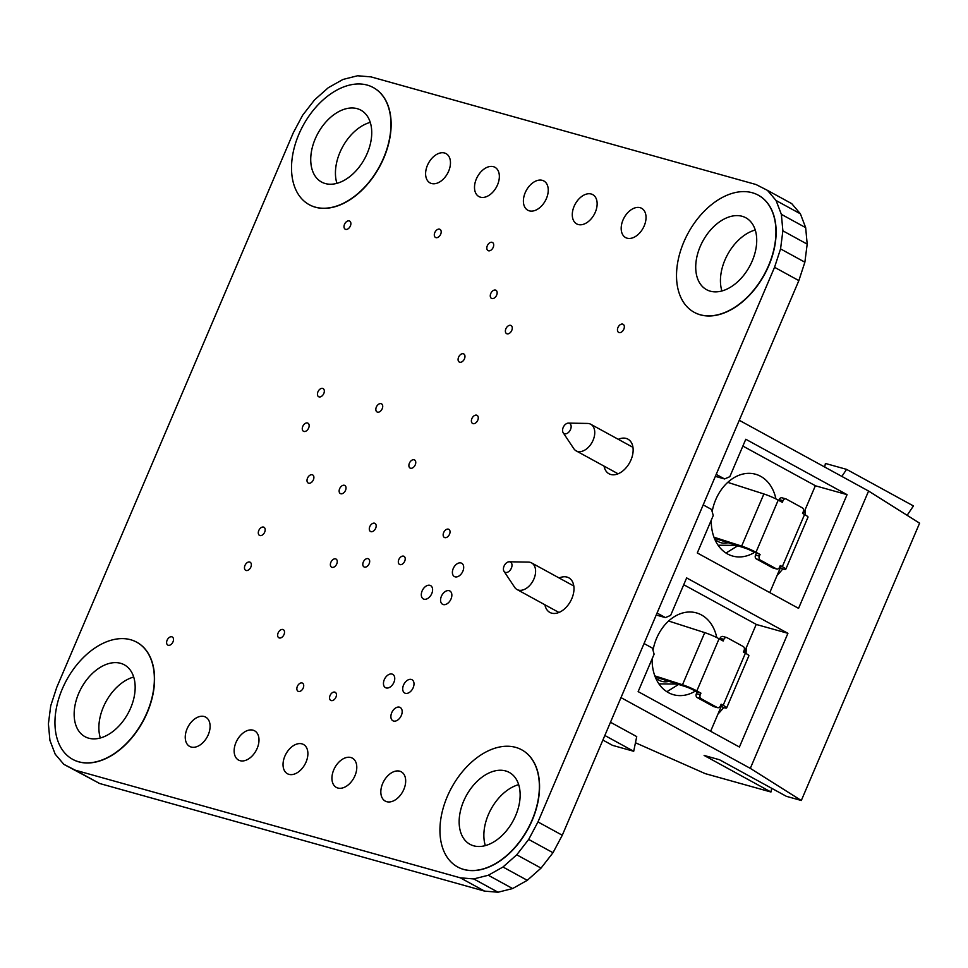 <?xml version="1.0" encoding="UTF-8"?>
<svg xmlns="http://www.w3.org/2000/svg" width="968" height="968" viewBox="0 0 968 968"><rect width="100%" height="100%" fill="white"/><g stroke="black" fill="none" stroke-linecap="round" stroke-linejoin="round"><path stroke-width="1.45" d="M120.625 663.31A40.971 26.584 118.7 0 1 124.315 664.81A40.971 26.584 118.7 0 1 129.385 710.79A40.971 26.584 118.7 0 1 88.693 738.185A40.971 26.584 118.7 0 1 85.002 736.684A40.971 26.584 118.7 0 1 79.933 690.704A40.971 26.584 118.7 0 1 120.625 663.31M78.638 761.755A66.756 43.318 118.7 0 1 72.624 759.311A66.756 43.318 118.7 0 1 64.372 684.388A66.756 43.318 118.7 0 1 130.68 639.739A66.756 43.318 118.7 0 1 136.694 642.183A66.756 43.318 118.7 0 1 144.946 717.106A66.756 43.318 118.7 0 1 78.638 761.755M72.721 759.372A66.756 43.318 -61.3 0 0 72.818 759.432A66.756 43.318 -61.3 0 0 78.832 761.864A66.756 43.318 -61.3 0 0 145.152 717.215A66.756 43.318 -61.3 0 0 136.899 642.292A66.756 43.318 -61.3 0 0 136.79 642.232M357.204 108.67A40.971 26.584 118.7 0 1 360.895 110.17A40.971 26.584 118.7 0 1 365.952 156.151A40.971 26.584 118.7 0 1 325.26 183.545A40.971 26.584 118.7 0 1 321.57 182.044A40.971 26.584 118.7 0 1 316.512 136.065A40.971 26.584 118.7 0 1 357.204 108.67M315.205 207.116A66.756 43.318 118.7 0 1 309.191 204.672A66.756 43.318 118.7 0 1 300.939 129.748A66.756 43.318 118.7 0 1 367.259 85.099A66.756 43.318 118.7 0 1 373.261 87.543A66.756 43.318 118.7 0 1 381.525 162.467A66.756 43.318 118.7 0 1 315.205 207.116M309.3 204.732A66.756 43.318 -61.3 0 0 309.397 204.78A66.756 43.318 -61.3 0 0 315.411 207.225A66.756 43.318 -61.3 0 0 381.719 162.576A66.756 43.318 -61.3 0 0 373.466 87.652A66.756 43.318 -61.3 0 0 373.37 87.592M505.623 770.939A40.971 26.584 118.7 0 1 509.313 772.44A40.971 26.584 118.7 0 1 514.371 818.408A40.971 26.584 118.7 0 1 473.679 845.814A40.971 26.584 118.7 0 1 469.988 844.314A40.971 26.584 118.7 0 1 464.93 798.334A40.971 26.584 118.7 0 1 505.623 770.939M463.624 869.385A66.756 43.318 118.7 0 1 457.61 866.941A66.756 43.318 118.7 0 1 449.358 792.018A66.756 43.318 118.7 0 1 515.678 747.369A66.756 43.318 118.7 0 1 521.679 749.801A66.756 43.318 118.7 0 1 529.944 824.736A66.756 43.318 118.7 0 1 463.624 869.385M457.719 867.001A66.756 43.318 -61.3 0 0 457.816 867.05A66.756 43.318 -61.3 0 0 463.829 869.494A66.756 43.318 -61.3 0 0 530.137 824.845A66.756 43.318 -61.3 0 0 521.885 749.922A66.756 43.318 -61.3 0 0 521.788 749.861M742.19 216.3A40.971 26.584 118.7 0 1 745.88 217.8A40.971 26.584 118.7 0 1 750.95 263.768A40.971 26.584 118.7 0 1 710.258 291.174A40.971 26.584 118.7 0 1 706.567 289.674A40.971 26.584 118.7 0 1 701.497 243.694A40.971 26.584 118.7 0 1 742.19 216.3M700.203 314.745A66.756 43.318 118.7 0 1 694.189 312.301A66.756 43.318 118.7 0 1 685.937 237.378A66.756 43.318 118.7 0 1 752.245 192.729A66.756 43.318 118.7 0 1 758.259 195.161A66.756 43.318 118.7 0 1 766.511 270.096A66.756 43.318 118.7 0 1 700.203 314.745M694.286 312.361A66.756 43.318 -61.3 0 0 694.383 312.41A66.756 43.318 -61.3 0 0 700.396 314.854A66.756 43.318 -61.3 0 0 766.716 270.205A66.756 43.318 -61.3 0 0 758.464 195.282A66.756 43.318 -61.3 0 0 758.355 195.221M302.089 682.972A4.622 3.001 118.7 0 1 302.5 683.142A4.622 3.001 118.7 0 1 303.069 688.333A4.622 3.001 118.7 0 1 298.471 691.43A4.622 3.001 118.7 0 1 298.059 691.261A4.622 3.001 118.7 0 1 297.491 686.07A4.622 3.001 118.7 0 1 302.089 682.972M334.807 692.12A4.622 3.001 118.7 0 1 335.218 692.289A4.622 3.001 118.7 0 1 335.799 697.48A4.622 3.001 118.7 0 1 331.201 700.578A4.622 3.001 118.7 0 1 330.778 700.409A4.622 3.001 118.7 0 1 330.209 695.218A4.622 3.001 118.7 0 1 334.807 692.12M282.886 629.49A4.622 3.001 118.7 0 1 283.297 629.66A4.622 3.001 118.7 0 1 283.866 634.863A4.622 3.001 118.7 0 1 279.268 637.96A4.622 3.001 118.7 0 1 278.857 637.791A4.622 3.001 118.7 0 1 278.288 632.588A4.622 3.001 118.7 0 1 282.886 629.49M307.509 422.992A4.622 3.001 118.7 0 1 307.933 423.161A4.622 3.001 118.7 0 1 308.502 428.352A4.622 3.001 118.7 0 1 303.904 431.45A4.622 3.001 118.7 0 1 303.492 431.28A4.622 3.001 118.7 0 1 302.911 426.089A4.622 3.001 118.7 0 1 307.509 422.992M344.39 485.295A4.622 3.001 118.7 0 1 344.802 485.464A4.622 3.001 118.7 0 1 345.382 490.655A4.622 3.001 118.7 0 1 340.784 493.753A4.622 3.001 118.7 0 1 340.361 493.583A4.622 3.001 118.7 0 1 339.792 488.38A4.622 3.001 118.7 0 1 344.39 485.295M249.72 562.033A4.622 3.001 118.7 0 1 250.131 562.202A4.622 3.001 118.7 0 1 250.7 567.393A4.622 3.001 118.7 0 1 246.114 570.491A4.622 3.001 118.7 0 1 245.691 570.321A4.622 3.001 118.7 0 1 245.122 565.118A4.622 3.001 118.7 0 1 249.72 562.033M263.538 527.088A4.622 3.001 118.7 0 1 263.962 527.257A4.622 3.001 118.7 0 1 264.53 532.461A4.622 3.001 118.7 0 1 259.932 535.546A4.622 3.001 118.7 0 1 259.521 535.377A4.622 3.001 118.7 0 1 258.94 530.186A4.622 3.001 118.7 0 1 263.538 527.088M335.618 558.887A4.622 3.001 118.7 0 1 336.041 559.056A4.622 3.001 118.7 0 1 336.61 564.247A4.622 3.001 118.7 0 1 332.012 567.345A4.622 3.001 118.7 0 1 331.601 567.175A4.622 3.001 118.7 0 1 331.02 561.985A4.622 3.001 118.7 0 1 335.618 558.887M495.519 290.085A4.622 3.001 118.7 0 1 495.931 290.255A4.622 3.001 118.7 0 1 496.499 295.458A4.622 3.001 118.7 0 1 491.913 298.543A4.622 3.001 118.7 0 1 491.49 298.374A4.622 3.001 118.7 0 1 490.921 293.183A4.622 3.001 118.7 0 1 495.519 290.085M414.123 459.776A4.622 3.001 118.7 0 1 414.546 459.945A4.622 3.001 118.7 0 1 415.115 465.136A4.622 3.001 118.7 0 1 410.517 468.234A4.622 3.001 118.7 0 1 410.105 468.064A4.622 3.001 118.7 0 1 409.537 462.873A4.622 3.001 118.7 0 1 414.123 459.776M463.321 353.768A4.622 3.001 118.7 0 1 463.745 353.937A4.622 3.001 118.7 0 1 464.313 359.14A4.622 3.001 118.7 0 1 459.715 362.226A4.622 3.001 118.7 0 1 459.304 362.056A4.622 3.001 118.7 0 1 458.735 356.865A4.622 3.001 118.7 0 1 463.321 353.768M368.046 558.633A4.622 3.001 118.7 0 1 368.457 558.802A4.622 3.001 118.7 0 1 369.038 563.993A4.622 3.001 118.7 0 1 364.44 567.091A4.622 3.001 118.7 0 1 364.016 566.921A4.622 3.001 118.7 0 1 363.448 561.73A4.622 3.001 118.7 0 1 368.046 558.633M374.543 523.204A4.622 3.001 118.7 0 1 374.955 523.373A4.622 3.001 118.7 0 1 375.524 528.564A4.622 3.001 118.7 0 1 370.925 531.662A4.622 3.001 118.7 0 1 370.514 531.492A4.622 3.001 118.7 0 1 369.945 526.302A4.622 3.001 118.7 0 1 374.543 523.204M476.631 415.175A4.622 3.001 118.7 0 1 477.055 415.345A4.622 3.001 118.7 0 1 477.623 420.536A4.622 3.001 118.7 0 1 473.025 423.633A4.622 3.001 118.7 0 1 472.614 423.464A4.622 3.001 118.7 0 1 472.033 418.273A4.622 3.001 118.7 0 1 476.631 415.175M312.253 474.756A4.622 3.001 118.7 0 1 312.676 474.925A4.622 3.001 118.7 0 1 313.245 480.116A4.622 3.001 118.7 0 1 308.647 483.214A4.622 3.001 118.7 0 1 308.235 483.044A4.622 3.001 118.7 0 1 307.655 477.853A4.622 3.001 118.7 0 1 312.253 474.756M322.683 388.434A4.622 3.001 118.7 0 1 323.106 388.604A4.622 3.001 118.7 0 1 323.675 393.794A4.622 3.001 118.7 0 1 319.077 396.892A4.622 3.001 118.7 0 1 318.654 396.723A4.622 3.001 118.7 0 1 318.085 391.532A4.622 3.001 118.7 0 1 322.683 388.434M403.571 556.152A4.622 3.001 118.7 0 1 403.995 556.322A4.622 3.001 118.7 0 1 404.564 561.513A4.622 3.001 118.7 0 1 399.966 564.61A4.622 3.001 118.7 0 1 399.554 564.441A4.622 3.001 118.7 0 1 398.973 559.25A4.622 3.001 118.7 0 1 403.571 556.152M492.059 242.315A4.622 3.001 118.7 0 1 492.482 242.484A4.622 3.001 118.7 0 1 493.051 247.675A4.622 3.001 118.7 0 1 488.453 250.772A4.622 3.001 118.7 0 1 488.041 250.603A4.622 3.001 118.7 0 1 487.461 245.412A4.622 3.001 118.7 0 1 492.059 242.315M622.702 324.123A4.622 3.001 118.7 0 1 623.114 324.292A4.622 3.001 118.7 0 1 623.695 329.483A4.622 3.001 118.7 0 1 619.096 332.581A4.622 3.001 118.7 0 1 618.673 332.411A4.622 3.001 118.7 0 1 618.104 327.22A4.622 3.001 118.7 0 1 622.702 324.123M381.077 403.668A4.622 3.001 118.7 0 1 381.501 403.837A4.622 3.001 118.7 0 1 382.07 409.041A4.622 3.001 118.7 0 1 377.472 412.126A4.622 3.001 118.7 0 1 377.06 411.957A4.622 3.001 118.7 0 1 376.479 406.766A4.622 3.001 118.7 0 1 381.077 403.668M439.557 229.174A4.622 3.001 118.7 0 1 439.968 229.343A4.622 3.001 118.7 0 1 440.537 234.546A4.622 3.001 118.7 0 1 435.939 237.632A4.622 3.001 118.7 0 1 435.527 237.475A4.622 3.001 118.7 0 1 434.959 232.272A4.622 3.001 118.7 0 1 439.557 229.174M460.998 562.977A7.587 4.925 118.7 0 1 461.675 563.243A7.587 4.925 118.7 0 1 462.619 571.761A7.587 4.925 118.7 0 1 455.081 576.831A7.587 4.925 118.7 0 1 454.391 576.565A7.587 4.925 118.7 0 1 453.46 568.047A7.587 4.925 118.7 0 1 460.998 562.977M399.481 707.172A7.587 4.925 118.7 0 1 400.171 707.451A7.587 4.925 118.7 0 1 401.103 715.969A7.587 4.925 118.7 0 1 393.565 721.039A7.587 4.925 118.7 0 1 392.887 720.761A7.587 4.925 118.7 0 1 391.943 712.254A7.587 4.925 118.7 0 1 399.481 707.172M411.315 679.451A7.587 4.925 118.7 0 1 411.993 679.717A7.587 4.925 118.7 0 1 412.937 688.236A7.587 4.925 118.7 0 1 405.398 693.306A7.587 4.925 118.7 0 1 404.721 693.04A7.587 4.925 118.7 0 1 403.777 684.521A7.587 4.925 118.7 0 1 411.315 679.451M392.064 674.067A7.587 4.925 118.7 0 1 392.742 674.345A7.587 4.925 118.7 0 1 393.686 682.851A7.587 4.925 118.7 0 1 386.147 687.933A7.587 4.925 118.7 0 1 385.47 687.655A7.587 4.925 118.7 0 1 384.526 679.137A7.587 4.925 118.7 0 1 392.064 674.067M449.164 590.698A7.587 4.925 118.7 0 1 449.854 590.976A7.587 4.925 118.7 0 1 450.786 599.495A7.587 4.925 118.7 0 1 443.247 604.564A7.587 4.925 118.7 0 1 442.57 604.286A7.587 4.925 118.7 0 1 441.626 595.78A7.587 4.925 118.7 0 1 449.164 590.698M429.913 585.325A7.587 4.925 118.7 0 1 430.603 585.604A7.587 4.925 118.7 0 1 431.534 594.11A7.587 4.925 118.7 0 1 423.996 599.192A7.587 4.925 118.7 0 1 423.319 598.914A7.587 4.925 118.7 0 1 422.375 590.395A7.587 4.925 118.7 0 1 429.913 585.325M448.402 529.157A4.622 3.001 118.7 0 1 448.825 529.327A4.622 3.001 118.7 0 1 449.394 534.518A4.622 3.001 118.7 0 1 444.796 537.615A4.622 3.001 118.7 0 1 444.385 537.446A4.622 3.001 118.7 0 1 443.804 532.255A4.622 3.001 118.7 0 1 448.402 529.157M510.632 325.357A4.622 3.001 118.7 0 1 511.056 325.526A4.622 3.001 118.7 0 1 511.624 330.717A4.622 3.001 118.7 0 1 507.026 333.815A4.622 3.001 118.7 0 1 506.615 333.645A4.622 3.001 118.7 0 1 506.034 328.454A4.622 3.001 118.7 0 1 510.632 325.357M171.856 636.811A4.622 3.001 118.7 0 1 172.28 636.98A4.622 3.001 118.7 0 1 172.849 642.171A4.622 3.001 118.7 0 1 168.251 645.269A4.622 3.001 118.7 0 1 167.839 645.099A4.622 3.001 118.7 0 1 167.258 639.909A4.622 3.001 118.7 0 1 171.856 636.811M349.254 220.91A4.622 3.001 118.7 0 1 349.666 221.079A4.622 3.001 118.7 0 1 350.234 226.27A4.622 3.001 118.7 0 1 345.636 229.368A4.622 3.001 118.7 0 1 345.225 229.198A4.622 3.001 118.7 0 1 344.656 224.007A4.622 3.001 118.7 0 1 349.254 220.91M559.165 577.993A19.723 12.802 118.7 0 1 567.006 577.085A19.723 12.802 118.7 0 1 568.785 577.811A19.723 12.802 118.7 0 1 571.217 599.942A19.723 12.802 118.7 0 1 551.627 613.143A19.723 12.802 118.7 0 1 549.848 612.417A19.723 12.802 118.7 0 1 544.911 604.782M618.31 439.339A19.723 12.802 118.7 0 1 626.151 438.431A19.723 12.802 118.7 0 1 627.93 439.145A19.723 12.802 118.7 0 1 630.362 461.288A19.723 12.802 118.7 0 1 610.772 474.477A19.723 12.802 118.7 0 1 608.993 473.763A19.723 12.802 118.7 0 1 604.056 466.128M204.175 716.514A16.686 10.829 118.7 0 1 205.688 717.131A16.686 10.829 118.7 0 1 207.745 735.861A16.686 10.829 118.7 0 1 191.168 747.03A16.686 10.829 118.7 0 1 189.667 746.413A16.686 10.829 118.7 0 1 187.598 727.682A16.686 10.829 118.7 0 1 204.175 716.514M399.76 771.193A16.686 10.829 118.7 0 1 401.26 771.798A16.686 10.829 118.7 0 1 403.317 790.541A16.686 10.829 118.7 0 1 386.74 801.698A16.686 10.829 118.7 0 1 385.24 801.093A16.686 10.829 118.7 0 1 383.183 782.362A16.686 10.829 118.7 0 1 399.76 771.193M350.864 757.52A16.686 10.829 118.7 0 1 352.364 758.138A16.686 10.829 118.7 0 1 354.433 776.868A16.686 10.829 118.7 0 1 337.856 788.025A16.686 10.829 118.7 0 1 336.344 787.42A16.686 10.829 118.7 0 1 334.287 768.689A16.686 10.829 118.7 0 1 350.864 757.52M301.968 743.86A16.686 10.829 118.7 0 1 303.468 744.465A16.686 10.829 118.7 0 1 305.537 763.195A16.686 10.829 118.7 0 1 288.96 774.364A16.686 10.829 118.7 0 1 287.46 773.747A16.686 10.829 118.7 0 1 285.391 755.016A16.686 10.829 118.7 0 1 301.968 743.86M253.071 730.187A16.686 10.829 118.7 0 1 254.584 730.804A16.686 10.829 118.7 0 1 256.641 749.534A16.686 10.829 118.7 0 1 240.064 760.691A16.686 10.829 118.7 0 1 238.564 760.086A16.686 10.829 118.7 0 1 236.494 741.355A16.686 10.829 118.7 0 1 253.071 730.187M444.542 153.005A16.686 10.829 118.7 0 1 446.042 153.609A16.686 10.829 118.7 0 1 448.111 172.352A16.686 10.829 118.7 0 1 431.522 183.509A16.686 10.829 118.7 0 1 430.022 182.904A16.686 10.829 118.7 0 1 427.965 164.173A16.686 10.829 118.7 0 1 444.542 153.005M640.114 207.684A16.686 10.829 118.7 0 1 641.615 208.289A16.686 10.829 118.7 0 1 643.684 227.02A16.686 10.829 118.7 0 1 627.107 238.188A16.686 10.829 118.7 0 1 625.606 237.571A16.686 10.829 118.7 0 1 623.537 218.841A16.686 10.829 118.7 0 1 640.114 207.684M591.218 194.011A16.686 10.829 118.7 0 1 592.731 194.616A16.686 10.829 118.7 0 1 594.788 213.347A16.686 10.829 118.7 0 1 578.211 224.516A16.686 10.829 118.7 0 1 576.71 223.911A16.686 10.829 118.7 0 1 574.641 205.168A16.686 10.829 118.7 0 1 591.218 194.011M542.322 180.338A16.686 10.829 118.7 0 1 543.834 180.956A16.686 10.829 118.7 0 1 545.891 199.686A16.686 10.829 118.7 0 1 529.314 210.843A16.686 10.829 118.7 0 1 527.814 210.237A16.686 10.829 118.7 0 1 525.745 191.507A16.686 10.829 118.7 0 1 542.322 180.338M493.438 166.678A16.686 10.829 118.7 0 1 494.938 167.282A16.686 10.829 118.7 0 1 496.995 186.013A16.686 10.829 118.7 0 1 480.418 197.182A16.686 10.829 118.7 0 1 478.918 196.564A16.686 10.829 118.7 0 1 476.861 177.834A16.686 10.829 118.7 0 1 493.438 166.678M562.287 835.239L537.978 821.941L528.685 839.425L516.743 854.805L502.973 867.013L488.308 875.254L473.739 878.932L460.284 877.819L75.286 770.189L63.84 764.345L99.595 783.487L484.593 891.117L498.048 892.23L512.616 888.551L527.282 880.311L541.051 868.09L552.994 852.723L562.287 835.239L798.854 280.599L804.868 262.195L807.191 244.13L805.666 227.637L800.403 213.831L791.751 203.655L767.442 190.357L776.094 200.533L800.403 213.831M528.685 839.425L552.994 852.723M516.743 854.805L541.051 868.09M502.973 867.013L527.282 880.311M488.308 875.254L512.616 888.551M473.739 878.932L498.048 892.23M460.284 877.819L484.593 891.117M75.286 770.189L99.595 783.487M63.84 764.345L55.188 754.169L49.925 740.363L48.4 723.87L50.723 705.805L56.737 687.401L293.304 132.761L302.609 115.277L314.539 99.91L328.321 87.689L342.987 79.449L357.543 75.77L371.01 76.883L755.996 184.513L767.442 190.357M776.094 200.533L781.357 214.339L805.666 227.637M781.357 214.339L782.882 230.832L807.191 244.13M782.882 230.832L780.559 248.897L804.868 262.195M780.559 248.897L774.545 267.301L798.854 280.599M774.545 267.301L537.978 821.941M721.91 290.969A40.971 26.584 118.7 0 1 755.246 230.009M485.331 845.609A40.971 26.584 118.7 0 1 518.679 784.649M336.912 183.351A40.971 26.584 118.7 0 1 370.26 122.379M100.345 737.991A40.971 26.584 118.7 0 1 133.681 677.031M654.816 675.87L682.5 684.763A12.136 1.379 23.1 0 1 696.839 690.91L700.941 693.149L697.081 692.072L692.991 689.833A6.074 0.69 23.1 0 0 685.816 686.76L655.215 676.922M700.941 693.149L700.227 694.794A3.037 2.287 105.6 0 0 701.074 698.678L717.24 707.523A3.037 2.287 105.6 0 0 717.603 707.668A3.037 2.287 105.6 0 0 720.446 705.854L721.148 704.196L723.169 705.309A12.136 1.379 23.1 0 1 726.641 707.923L748.881 655.784A12.136 1.379 -156.9 0 0 745.408 653.17L743.388 652.069L744.09 650.411A3.037 2.287 105.6 0 0 743.255 646.527L727.089 637.694A3.037 2.287 105.6 0 0 726.726 637.537A3.037 2.287 105.6 0 0 723.882 639.352L723.169 641.01L719.079 638.771A12.136 1.379 -156.9 0 0 704.74 632.624L668.622 621.02M714.142 706.652A3.037 2.287 -74.4 0 1 713.755 706.592A3.037 2.287 -74.4 0 1 713.38 706.446L697.226 697.601A3.037 2.287 -74.4 0 1 696.379 693.717L697.081 692.072M719.684 639.098L720.023 638.275A3.037 2.287 -74.4 0 1 722.866 636.46L726.726 637.537M726.641 707.923A12.136 1.379 23.1 0 1 723.58 707.584L721.269 706.325M746.013 653.509A46.73 30.323 -61.3 0 0 746.171 647.955M718.002 713.997A44.915 29.137 -61.3 0 0 723.58 707.584M713.96 537.204L741.645 546.097A12.136 1.379 23.1 0 1 755.984 552.244L760.074 554.482L752.136 551.167A6.074 0.69 23.1 0 0 744.961 548.094L714.36 538.256M760.074 554.482L759.372 556.14A3.037 2.287 105.6 0 0 760.219 560.024L776.384 568.857A3.037 2.287 105.6 0 0 776.747 569.015A3.037 2.287 105.6 0 0 779.591 567.2L780.293 565.542L782.313 566.655A12.136 1.379 23.1 0 1 785.786 569.257L808.026 517.118A12.136 1.379 -156.9 0 0 804.553 514.516L802.533 513.403L803.234 511.757A3.037 2.287 105.6 0 0 802.387 507.873L786.234 499.028A3.037 2.287 105.6 0 0 785.859 498.883A3.037 2.287 105.6 0 0 783.027 500.698L782.313 502.344L778.224 500.105A12.136 1.379 -156.9 0 0 763.885 493.97L727.767 482.354M773.287 567.998A3.037 2.287 -74.4 0 1 772.9 567.938A3.037 2.287 -74.4 0 1 772.524 567.78L756.371 558.947A3.037 2.287 -74.4 0 1 755.524 555.063L756.226 553.406M778.816 500.432L779.167 499.621A3.037 2.287 -74.4 0 1 782.011 497.806L785.859 498.883M785.786 569.257A12.136 1.379 23.1 0 1 782.725 568.93L780.414 567.671M805.158 514.843A46.73 30.323 -61.3 0 0 805.315 509.289M777.147 575.331A44.915 29.137 -61.3 0 0 782.725 568.93M718.05 545.214L736.587 545.408M754.459 552.438A42.483 31.968 -74.4 0 1 732.667 556.056A42.483 31.968 -74.4 0 1 711.286 520.131M712.158 511.612A42.483 31.968 -74.4 0 1 715.751 499.633A42.483 31.968 -74.4 0 1 755.548 474.235A42.483 31.968 -74.4 0 1 775.925 498.919M568.41 423.113L587.564 423.439A15.173 9.849 118.7 0 1 589.367 423.694A15.173 9.849 118.7 0 1 590.734 424.25A15.173 9.849 118.7 0 1 593.082 440.259A15.173 9.849 118.7 0 1 577.545 451.427A15.173 9.849 118.7 0 1 576.178 450.882A15.173 9.849 118.7 0 1 573.782 448.644L563.17 432.696A5.76 3.739 118.7 0 1 563.194 427.457A5.76 3.739 118.7 0 1 568.41 423.113A5.76 3.739 118.7 0 1 570.515 429.502A5.76 3.739 118.7 0 1 563.17 432.696M742.88 446.066L815.371 485.718L803.367 513.863M769.778 592.61L781.128 566.002M737.761 545.783L725.988 553.043M658.905 683.88L677.443 684.061M695.314 691.104A42.483 31.968 -74.4 0 1 673.534 694.721A42.483 31.968 -74.4 0 1 652.142 658.784M653.013 650.266A42.483 31.968 -74.4 0 1 656.606 638.287A42.483 31.968 -74.4 0 1 696.403 612.889A42.483 31.968 -74.4 0 1 716.78 637.585M509.265 561.779L528.419 562.106A15.173 9.849 118.7 0 1 530.222 562.36A15.173 9.849 118.7 0 1 531.589 562.916A15.173 9.849 118.7 0 1 533.937 578.912A15.173 9.849 118.7 0 1 518.4 590.093A15.173 9.849 118.7 0 1 517.033 589.536A15.173 9.849 118.7 0 1 514.637 587.298L504.038 571.35A5.76 3.739 118.7 0 1 504.05 566.123A5.76 3.739 118.7 0 1 509.265 561.779A5.76 3.739 118.7 0 1 511.37 568.168A5.76 3.739 118.7 0 1 504.038 571.35M683.735 584.72L756.226 624.384L744.223 652.529M710.633 731.264L721.983 704.656M678.616 684.436L666.855 691.709M604.831 735.486L633.701 751.277L612.526 745.36L602.87 740.072M657.054 613.034L665.427 617.608L656.207 615.031M815.346 485.779L847.06 494.648L798.564 608.352L697.287 552.958L713.247 515.52L711.553 509.458L703.191 504.885M847.06 494.648L745.784 439.254L729.811 476.692L724.56 478.954L715.352 476.377M716.199 474.38L724.56 478.954M756.202 624.445L787.916 633.314L739.419 747.018L638.142 691.612L654.114 654.174L652.408 648.112L644.047 643.538M787.916 633.314L686.639 577.908L670.667 615.346L665.427 617.608M824.688 467.024L825.414 463.454L846.589 469.371L841.845 476.413M620.984 697.613L750.309 768.362L801.31 800.5L786.355 796.313L719.502 759.747L704.111 755.439L770.951 792.005L771.714 788.303M633.701 751.277L636.726 736.612L610.481 722.249M750.309 768.362L868.586 491.042L919.6 523.168L801.31 800.5M739.274 420.293L868.586 491.042M907.125 515.315L913.441 505.937L846.589 469.371M770.951 792.005L705.236 773.638L635.468 742.759M655.868 678.447L659.45 680.407A26.547 17.23 -61.3 0 0 661.846 681.375A26.547 17.23 -61.3 0 0 669.009 681.351M720.023 638.275L723.882 639.352M682.5 684.763L704.74 632.624M700.227 694.794L696.379 693.717M697.226 697.601L701.074 698.678M717.24 707.523L713.38 706.446M696.839 690.91L719.079 638.771M723.169 705.309L745.408 653.17M715.013 539.793L718.595 541.753A26.547 17.23 -61.3 0 0 720.991 542.721A26.547 17.23 -61.3 0 0 728.154 542.697M779.167 499.621L783.027 500.698M741.645 546.097L763.885 493.97M759.372 556.14L755.524 555.063M756.371 558.947L760.219 560.024M776.384 568.857L772.524 567.78M755.984 552.244L778.224 500.105M782.313 566.655L804.553 514.516M713.755 706.592L717.603 707.668M772.9 567.938L776.747 569.015M576.178 450.882L618.092 473.8M590.734 424.25L632.963 447.349M517.033 589.536L558.947 612.466M531.589 562.916L573.818 586.015"/></g></svg>
